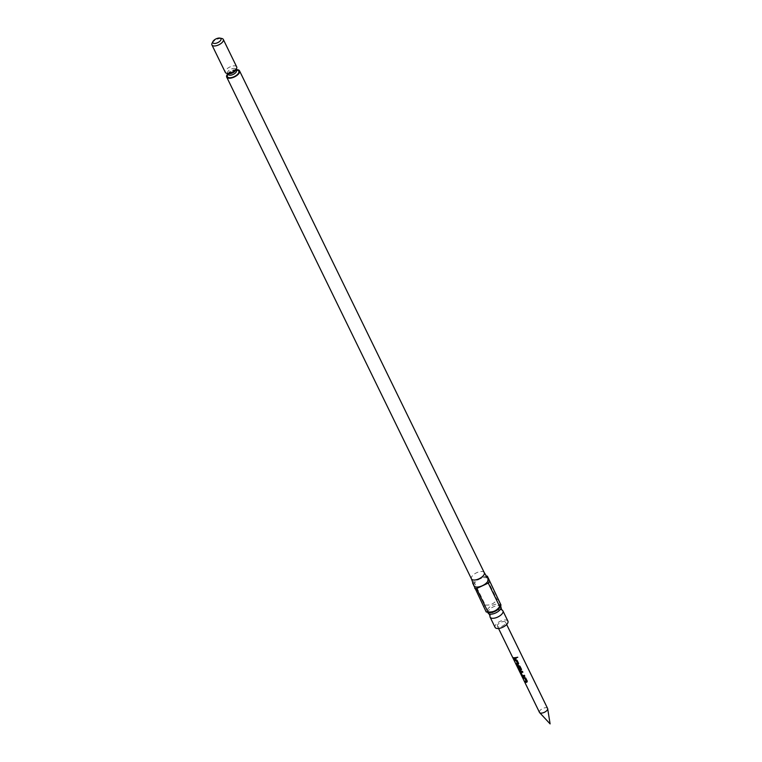 <?xml version="1.0" encoding="UTF-8"?>
<svg xmlns="http://www.w3.org/2000/svg" width="762" height="762" viewBox="0 0 762 762"><rect width="100%" height="100%" fill="white"/><g stroke="black" fill="none" stroke-linecap="round" stroke-linejoin="round"><path stroke-width="0.57" stroke-dasharray="3.81 2.86" d="M516.512 657.73L517.769 657.254M501.996 610.067A7.134 3.248 -26 0 0 495.1 611.114A7.134 3.248 -26 0 0 490.023 615.906M547.592 708.45A4.515 2.057 -26 0 0 544.335 707.936A4.515 2.057 -26 0 0 540.115 710.413A4.515 2.057 -26 0 0 539.477 712.403M488.051 612.915A7.134 3.248 154 0 1 493.081 606.981A7.134 3.248 154 0 1 500.853 606.666M236.63 66.761A6.315 2.877 -26 0 0 229.733 67.046A6.315 2.877 -26 0 0 225.276 72.304M499.986 607.162A7.134 3.248 -26 0 0 500.215 605.342A7.134 3.248 -26 0 0 500.158 605.228A7.134 3.248 -26 0 0 492.452 605.371A7.134 3.248 -26 0 0 487.289 611.362A7.134 3.248 -26 0 0 487.347 611.486A7.134 3.248 -26 0 0 488.975 612.534M486.194 611.943L472.65 583.035M518.198 668.703L516.531 665.293M498.081 624.23A4.515 2.057 -26 0 0 497.443 626.221A4.515 2.057 -26 0 0 500.701 626.726A4.515 2.057 -26 0 0 504.92 624.259A4.515 2.057 -26 0 0 505.558 622.268A4.515 2.057 -26 0 0 502.301 621.754A4.515 2.057 -26 0 0 498.081 624.23M507.854 621.011A7.134 3.248 -26 0 0 500.082 621.325A7.134 3.248 -26 0 0 495.043 627.25M484.232 572.567L484.194 572.5A7.134 3.248 -26 0 0 484.194 572.5A7.134 3.248 -26 0 0 476.431 572.833A7.134 3.248 -26 0 0 471.383 578.749A7.134 3.248 -26 0 0 471.392 578.768M236.068 69.723A7.134 3.248 -26 0 0 227.952 73.685M487.871 578.529A7.849 3.581 -26 0 0 479.231 579.272A7.849 3.581 -26 0 0 473.945 585.635M486.423 576.129A10.382 4.734 -26 0 0 485.584 576.167L473.878 581.625A10.382 4.734 -26 0 0 472.869 582.74M498.777 599.57A10.382 4.734 -26 0 0 496.995 599.561L485.584 576.167M473.878 581.625L485.289 605.018A10.382 4.734 -26 0 0 484.06 606.428M485.289 605.018C490.318 605.523 494.224 603.704 496.995 599.561M212.093 43.243A6.315 2.877 154 0 1 221.847 38.491M516.16 658.444L515.75 657.435A4.334 1.972 -26 0 1 513.131 657.425L513.226 657.625M517.084 660.33L515.807 659.549A4.334 1.972 -26 0 1 514.074 659.368L514.179 659.568M518.636 663.512L517.112 660.225M518.189 664.435L518.665 663.416L518.189 664.435M516.017 663.34A4.334 1.972 -26 0 0 517.627 663.54M518.36 668.626L518.979 669.893M519.97 666.245L521.551 669.331L521.075 670.35L521.522 669.427M519.998 666.14L518.627 665.578M518.693 665.464A4.334 1.972 -26 0 1 517.541 665.464L517.427 665.569M517.541 665.464L517.379 666.131L517.541 665.464M519.274 668.931L517.903 666.445M520.465 669.35A4.334 1.972 -26 0 1 518.541 668.931L518.379 669.026M518.484 668.846L516.569 665.331M522.884 672.217L522.465 671.208A4.334 1.972 -26 0 1 520.427 671.379L520.313 671.484M522.265 675.399L520.951 672.351M522.465 675.361A4.334 1.972 -26 0 0 524.408 675.18L524.37 675.284M524.818 676.189L524.408 675.18M525.732 678.075L524.466 677.294A4.334 1.972 -26 0 1 522.732 677.113L522.827 677.304M527.285 681.257L525.77 677.97M526.847 682.181L527.323 681.161L526.847 682.181M524.666 681.085A4.334 1.972 -26 0 0 526.275 681.285M228.171 74.133A6.315 2.877 154 0 1 236.287 70.171M236.43 70.475A4.515 2.057 -26 0 0 231.505 70.675A4.515 2.057 -26 0 0 228.324 74.428M227.952 73.419A4.515 2.057 154 0 1 227.648 73.057A4.515 2.057 154 0 1 227.619 72.981A4.515 2.057 154 0 1 230.886 69.19A4.515 2.057 154 0 1 235.763 69.094A4.515 2.057 154 0 1 235.791 69.171A4.515 2.057 154 0 1 235.858 69.561M228.4 74.666L229.41 73.247C233.563 70.809 235.953 69.952 236.572 70.675M227.828 73.419L227.543 72.914C228.162 73.647 230.553 72.79 234.706 70.342L235.715 68.932L235.944 69.466M487.737 612.286L487.347 611.486M498.548 628.479L497.443 626.221M506.663 624.526L505.558 622.268M500.558 606.038L500.158 605.228M518.608 669.198L516.569 665.016"/><path stroke-width="1.14" d="M516.455 657.482L517.75 657.215M516.446 657.549L517.789 657.282L516.512 657.73M489.033 613.867L490.023 615.906A7.134 3.248 -26 0 0 490.061 617.049A7.134 3.248 -26 0 0 490.109 617.163A7.134 3.248 -26 0 0 497.824 617.01A7.134 3.248 -26 0 0 502.977 611.019A7.134 3.248 -26 0 0 502.93 610.905A7.134 3.248 -26 0 0 501.996 610.067L501.005 608.028A7.134 3.248 154 0 1 495.929 612.819A7.134 3.248 154 0 1 489.033 613.867A7.134 3.248 154 0 1 488.099 613.029A7.134 3.248 154 0 1 488.051 612.915M516.531 665.293L539.477 712.403A4.515 2.057 -26 0 0 539.639 712.641A4.515 2.057 -26 0 0 543.02 712.832A4.515 2.057 -26 0 0 546.954 710.441A4.515 2.057 -26 0 0 547.678 708.717A4.515 2.057 -26 0 0 547.592 708.45L506.663 624.526M500.853 606.666A7.134 3.248 154 0 1 500.92 606.771A7.134 3.248 154 0 1 500.967 606.885A7.134 3.248 154 0 1 501.005 608.028M212.827 42.653A4.515 2.057 -26 0 0 217.656 42.672A4.515 2.057 -26 0 0 220.999 38.843A4.515 2.057 -26 0 0 219.932 38.1A4.515 2.057 -26 0 0 212.969 41.5A4.515 2.057 -26 0 0 212.827 42.653M219.932 38.1L221.847 38.491A6.315 2.877 154 0 1 223.295 39.424A6.315 2.877 154 0 1 223.342 39.519A6.315 2.877 154 0 1 218.77 44.834A6.315 2.877 154 0 1 211.941 44.958A6.315 2.877 154 0 1 211.893 44.863A6.315 2.877 154 0 1 212.093 43.243L212.969 41.5M225.276 72.304A6.315 2.877 -26 0 0 225.323 72.4A6.315 2.877 -26 0 0 232.153 72.276A6.315 2.877 -26 0 0 236.725 66.961A6.315 2.877 -26 0 0 236.677 66.865A6.315 2.877 -26 0 0 236.63 66.761M472.869 582.74A10.382 4.734 -26 0 0 472.65 583.035L486.194 611.943L488.975 612.534A7.134 3.248 -26 0 0 499.986 607.162L501.015 605.114L487.366 576.177A10.382 4.734 -26 0 0 486.423 576.129M471.392 578.768A7.134 3.248 -26 0 0 471.44 578.882A7.134 3.248 -26 0 0 479.155 578.739A7.134 3.248 -26 0 0 484.308 572.748A7.134 3.248 -26 0 0 484.261 572.633A7.134 3.248 -26 0 0 484.203 572.519M471.411 578.815L473.954 585.654A7.849 3.581 -26 0 0 473.954 585.654A7.849 3.581 -26 0 0 473.964 585.673A7.849 3.581 -26 0 0 482.365 585.702A7.849 3.581 -26 0 0 488.185 579.044A7.849 3.581 -26 0 0 488.051 578.777A7.849 3.581 -26 0 0 487.871 578.529M487.366 576.177L500.91 605.085A10.382 4.734 -26 0 1 499.682 606.495C496.91 610.629 493.014 612.448 487.975 611.943L476.555 588.55L488.271 583.092A10.382 4.734 -26 0 0 489.499 581.682M486.194 611.943A10.382 4.734 -26 0 0 487.975 611.943M227.952 73.685A7.134 3.248 -26 0 0 226.657 76.972A7.134 3.248 -26 0 0 226.705 77.095A7.134 3.248 -26 0 0 234.41 76.943A7.134 3.248 -26 0 0 239.573 70.952A7.134 3.248 -26 0 0 239.525 70.837A7.134 3.248 -26 0 0 236.068 69.723M495.043 627.25A7.134 3.248 -26 0 0 495.09 627.374A7.134 3.248 -26 0 0 502.806 627.221A7.134 3.248 -26 0 0 507.959 621.23A7.134 3.248 -26 0 0 507.911 621.116A7.134 3.248 -26 0 0 507.854 621.011M526.209 681.39A4.515 2.057 -26 0 1 524.532 681.18L524.97 682.095A4.515 2.057 -26 0 0 526.771 682.285L527.285 681.257L525.732 678.075L524.389 677.399A4.515 2.057 -26 0 1 522.589 677.208L523.037 678.123A4.515 2.057 -26 0 0 524.713 678.323L526.237 681.323M524.97 682.095L525.113 681.99A4.334 1.972 -26 0 0 526.847 682.181L527.285 681.257M520.856 672.408A4.515 2.057 -26 0 0 522.884 672.217L522.437 671.312A4.515 2.057 -26 0 1 520.313 671.484L522.694 676.37A4.515 2.057 -26 0 0 524.818 676.189L524.37 675.284A4.515 2.057 -26 0 1 522.351 675.475L520.97 672.303A4.334 1.972 -26 0 0 522.837 672.141M520.313 671.484L522.808 676.256A4.334 1.972 -26 0 0 524.78 676.113M516.331 664.874A4.515 2.057 -26 0 0 516.407 665.093A4.515 2.057 -26 0 0 516.569 665.331L518.379 669.026A4.515 2.057 -26 0 0 520.389 669.465L518.893 666.398A4.515 2.057 -26 0 1 517.922 666.398L519.16 669.036A4.515 2.057 -26 0 1 518.503 668.836L517.427 665.569L518.503 668.836M517.427 665.569A4.515 2.057 -26 0 0 518.627 665.578L519.97 666.245L521.522 669.427L521.008 670.455L521.522 669.427M518.198 668.703L518.827 669.979A4.515 2.057 -26 0 0 521.008 670.455L521.551 669.331M517.55 663.645A4.515 2.057 -26 0 1 515.874 663.435L516.322 664.35A4.515 2.057 -26 0 0 518.122 664.54L518.636 663.512L517.084 660.33L515.741 659.663A4.515 2.057 -26 0 1 513.94 659.463L514.379 660.378A4.515 2.057 -26 0 0 516.055 660.587L517.588 663.578M516.322 664.35L516.455 664.254A4.334 1.972 -26 0 0 518.189 664.435L518.636 663.512M513.436 658.435A4.515 2.057 -26 0 0 516.16 658.444L515.722 657.539A4.515 2.057 -26 0 1 512.988 657.52L513.578 658.339A4.334 1.972 -26 0 0 516.122 658.368M474.783 588.54A10.382 4.734 -26 0 0 476.555 588.55M488.271 583.092L499.682 606.495M513.226 657.625L513.578 658.339M518.189 664.435L518.665 663.416M516.112 663.54L516.455 664.254M516.15 660.635L517.655 663.473M514.379 660.378L514.521 660.273A4.334 1.972 -26 0 0 516.131 660.473M514.179 659.568L514.521 660.273M518.608 669.198L518.979 669.893A4.334 1.972 -26 0 0 521.075 670.35M517.541 665.464L517.379 666.131M518.893 666.398L518.97 666.293A4.334 1.972 -26 0 1 518.036 666.283L517.922 666.398M519.055 666.35L520.417 669.398M520.427 671.379L520.265 672.046M526.847 682.181L527.323 681.161M524.77 681.285L525.113 681.99M524.808 678.38L526.313 681.218M523.037 678.123L523.18 678.018A4.334 1.972 -26 0 0 524.789 678.218M522.827 677.304L523.18 678.018M236.287 70.171A6.315 2.877 154 0 1 238.839 71.295A6.315 2.877 154 0 1 234.153 76.657A6.315 2.877 154 0 1 227.39 76.629A6.315 2.877 154 0 1 228.171 74.133M228.324 74.428A4.515 2.057 -26 0 0 228.352 74.495A4.515 2.057 -26 0 0 233.229 74.409A4.515 2.057 -26 0 0 236.496 70.618A4.515 2.057 -26 0 0 236.468 70.542A4.515 2.057 -26 0 0 236.43 70.475M235.858 69.561A4.515 2.057 154 0 1 232.61 72.923A4.515 2.057 154 0 1 227.952 73.419M547.678 708.717L550.107 723.9L539.639 712.641M227.828 73.419L228.4 74.628M236.515 70.656L235.944 69.466M488.099 613.029L487.737 612.286M225.323 72.4L211.941 44.958M471.44 578.882L226.705 77.095M495.09 627.374L490.109 617.163M516.407 665.093L498.548 628.479M507.911 621.116L502.93 610.905M484.261 572.633L239.525 70.837M236.677 66.865L223.295 39.424M484.232 572.567L488.051 578.777M500.92 606.771L500.558 606.038"/></g></svg>
